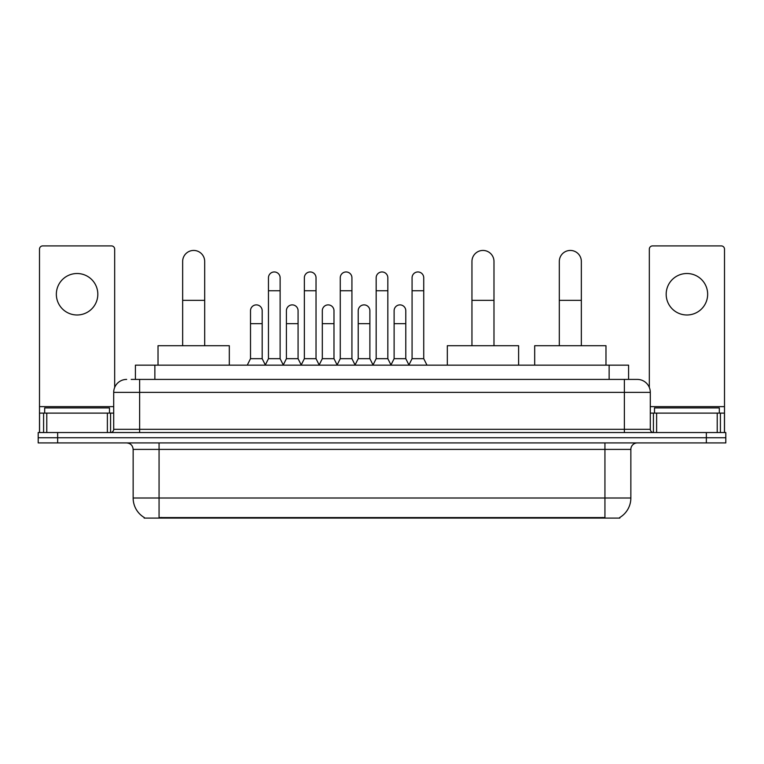 <?xml version="1.0" encoding="UTF-8"?>
<svg xmlns="http://www.w3.org/2000/svg" width="764" height="764" viewBox="0 0 764 764"><rect width="100%" height="100%" fill="white"/><g stroke="black" fill="none" stroke-linecap="round" stroke-linejoin="round"><path stroke-width="1.15" d="M131.198 379.412L139.621 379.412L131.198 379.412L135.419 379.412L135.419 365.154L628.581 365.154L628.581 379.412M619.843 517.457L619.843 518.097L144.157 518.097L144.157 517.457M144.348 517.572A22.681 22.681 0 0 1 133.146 498.004L159.065 498.004L159.065 517.572L604.935 517.572L604.935 498.004L630.854 498.004L630.854 449.394A6.484 6.484 0 0 1 637.338 442.919M133.146 498.004L133.146 449.394C132.755 445.46 130.596 443.301 126.662 442.919M619.652 517.572A22.681 22.681 0 0 0 630.854 498.004M57.644 432.548L725.8 432.548L725.8 437.734L38.2 437.734L38.2 442.919L57.644 442.919L57.644 437.734L38.2 437.734L38.2 432.548L57.644 432.548L57.644 437.734L725.8 437.734L725.8 442.919L57.644 442.919M126.662 379.412A12.959 12.959 0 0 0 113.702 392.371L113.702 429.311A3.237 3.237 0 0 1 110.455 432.548M637.338 379.412L624.379 379.412L637.338 379.412A12.959 12.959 0 0 1 650.298 392.371L650.298 429.311C650.489 431.278 651.568 432.357 653.545 432.548M650.298 392.371L139.621 392.371L139.621 379.412L624.379 379.412L624.379 429.311L650.298 429.311M109.491 413.104L109.491 407.919L44.684 407.919L44.684 413.104M77.088 273.512A20.743 20.743 0 0 0 56.345 294.255A20.743 20.743 0 0 0 77.088 314.988A20.743 20.743 0 0 0 97.821 294.255A20.743 20.743 0 0 0 77.088 273.512M107.38 432.548L107.38 413.104L46.785 413.104L46.785 432.548M114.676 387.443L114.676 249.15A3.237 3.237 0 0 0 111.429 245.903L42.736 245.903A3.237 3.237 0 0 0 39.499 249.15L39.499 413.104L46.785 413.104M107.38 413.104L113.702 413.104M39.499 432.548L39.499 413.104M719.316 413.104L719.316 407.919L654.509 407.919L654.509 413.104M182.653 345.71L182.653 261.46A11.021 11.021 0 0 1 193.674 250.439A11.021 11.021 0 0 1 204.685 261.46A11.021 11.021 0 0 0 193.674 250.439M204.685 345.71L204.685 261.46M229.315 365.154L229.315 345.71L158.024 345.71L158.024 365.154M471.951 345.71L471.951 261.46A11.021 11.021 0 0 1 482.972 250.439A11.021 11.021 0 0 1 493.983 261.46A11.021 11.021 0 0 0 482.972 250.439M493.983 345.71L493.983 261.46M518.613 365.154L518.613 345.71L447.322 345.71L447.322 365.154M559.315 345.71L559.315 261.46A11.021 11.021 0 0 1 570.326 250.439A11.021 11.021 0 0 1 581.347 261.46A11.021 11.021 0 0 0 570.326 250.439M581.347 345.71L581.347 261.46M605.976 365.154L605.976 345.71L534.685 345.71L534.685 365.154M265.223 365.154L268.46 358.669L280.121 358.669L283.368 365.154M280.121 358.669L280.121 277.79A5.835 5.835 0 0 0 274.295 271.955A5.835 5.835 0 0 1 274.658 271.965M268.46 358.669L268.46 290.75L280.121 290.75M268.46 290.75L268.46 277.79A5.835 5.835 0 0 1 274.295 271.955M301.121 365.154L304.358 358.669L316.029 358.669L319.266 365.154M316.029 358.669L316.029 277.79A5.835 5.835 0 0 0 310.194 271.955A5.835 5.835 0 0 1 310.556 271.965M304.358 358.669L304.358 290.75L316.029 290.75M304.358 290.75L304.358 277.79A5.835 5.835 0 0 1 310.194 271.955M337.019 365.154L340.267 358.669L351.927 358.669L355.174 365.154M351.927 358.669L351.927 277.79A5.835 5.835 0 0 0 346.102 271.955A5.835 5.835 0 0 1 346.464 271.965M340.267 358.669L340.267 290.75L351.927 290.75M340.267 290.75L340.267 277.79A5.835 5.835 0 0 1 346.102 271.955M372.928 365.154L376.165 358.669L387.835 358.669L391.072 365.154M387.835 358.669L387.835 277.79A5.835 5.835 0 0 0 382 271.955A5.835 5.835 0 0 1 382.363 271.965M376.165 358.669L376.165 290.75L387.835 290.75M376.165 290.75L376.165 277.79A5.835 5.835 0 0 1 382 271.955M408.826 365.154L412.073 358.669L423.733 358.669L426.981 365.154M423.733 358.669L423.733 277.79A5.835 5.835 0 0 0 417.898 271.955A5.835 5.835 0 0 1 418.271 271.965M412.073 358.669L412.073 290.75L423.733 290.75M412.073 290.75L412.073 277.79A5.835 5.835 0 0 1 417.898 271.955M247.269 365.154L250.506 358.669L262.176 358.669L265.318 364.953M262.176 358.669L262.176 310.709A5.835 5.835 0 0 0 256.704 304.893A5.835 5.835 0 0 1 262.176 310.709M250.506 358.669L250.506 323.678L262.176 323.678M250.506 323.678L250.506 310.709A5.835 5.835 0 0 1 256.704 304.893M283.263 364.953L286.414 358.669L298.075 358.669L301.217 364.953M298.075 358.669L298.075 310.709A5.835 5.835 0 0 0 292.612 304.893A5.835 5.835 0 0 1 298.075 310.709M286.414 358.669L286.414 323.678L298.075 323.678M286.414 323.678L286.414 310.709A5.835 5.835 0 0 1 292.612 304.893M319.171 364.953L322.312 358.669L333.983 358.669L337.125 364.953M333.983 358.669L333.983 310.709A5.835 5.835 0 0 0 328.51 304.893A5.835 5.835 0 0 1 333.983 310.709M322.312 358.669L322.312 323.678L333.983 323.678M322.312 323.678L322.312 310.709A5.835 5.835 0 0 1 328.51 304.893M355.069 364.953L358.221 358.669L369.881 358.669L373.023 364.953M369.881 358.669L369.881 310.709A5.835 5.835 0 0 0 364.418 304.893A5.835 5.835 0 0 1 369.881 310.709M358.221 358.669L358.221 323.678L369.881 323.678M358.221 323.678L358.221 310.709A5.835 5.835 0 0 1 364.418 304.893M390.977 364.953L394.119 358.669L405.779 358.669L408.931 364.953M405.779 358.669L405.779 310.709A5.835 5.835 0 0 0 400.317 304.893A5.835 5.835 0 0 1 405.779 310.709M394.119 358.669L394.119 323.678L405.779 323.678M394.119 323.678L394.119 310.709A5.835 5.835 0 0 1 400.317 304.893M686.912 273.512A20.743 20.743 0 0 0 666.179 294.255A20.743 20.743 0 0 0 686.912 314.988A20.743 20.743 0 0 0 707.655 294.255A20.743 20.743 0 0 0 686.912 273.512M717.215 432.548L717.215 413.104L656.62 413.104L656.62 432.548M724.501 432.548L724.501 413.104L724.501 432.548M717.215 413.104L724.501 413.104L724.501 249.15A3.237 3.237 0 0 0 721.264 245.903L652.571 245.903A3.237 3.237 0 0 0 649.324 249.15L649.324 387.443M650.298 413.104L656.62 413.104M602.347 518.097L602.347 517.457M161.653 518.097L161.653 517.457M154.863 379.412L154.863 365.154M609.137 379.412L609.137 365.154M604.935 442.919L604.935 449.394L133.146 449.394M630.854 449.394L604.935 449.394L604.935 498.004L159.065 498.004L159.065 442.919M706.356 442.919L706.356 432.548M139.621 432.548L139.621 392.371L113.702 392.371M113.702 429.311L624.379 429.311L624.379 432.548M113.702 406.629L39.499 406.629M110.57 413.104L110.57 432.548M39.547 413.104L39.547 432.548M43.596 432.548L43.596 413.104M182.653 300.347L204.685 300.347M471.951 300.347L493.983 300.347M559.315 300.347L581.347 300.347M724.501 406.629L650.298 406.629M724.453 432.548L724.453 413.104M720.404 413.104L720.404 432.548M653.43 432.548L653.43 413.104"/></g></svg>
